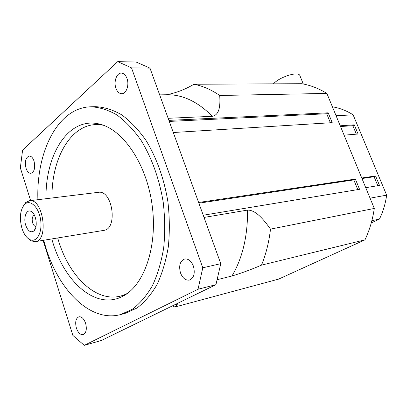 <?xml version="1.0" encoding="UTF-8"?>
<svg xmlns="http://www.w3.org/2000/svg" width="407" height="407" viewBox="0 0 407 407"><rect width="100%" height="100%" fill="white"/><g stroke="black" fill="none" stroke-linecap="round" stroke-linejoin="round"><path stroke-width="0.61" d="M340.221 125.788L354.263 124.842L358.084 134.02L344.088 135.165M354.263 124.842L352.844 125.692L356.364 134.162M340.532 126.531L352.844 125.692M361.752 178.012L375.554 175.951L374.074 176.724L377.803 185.694M361.971 178.541L374.074 176.724M375.554 175.951L379.492 185.414L365.74 187.683M336.08 115.736L353.123 114.845L386.65 195.146L370.065 198.168M25.702 225.203C23.194 217.755 26.46 208.949 30.957 211.345C36.177 213.299 38.238 227.686 33.776 231.028C30.586 232.972 27.895 231.034 25.702 225.203M34.397 215.135C32.29 216.173 31.7 218.732 32.621 222.817C33.45 225.208 34.58 226.414 36.014 226.424M37.897 199.7C36.182 151.699 57.926 107.555 90.73 106.802C99.369 107.183 108.084 109.89 116.875 114.922C125.534 121.291 133.618 129.802 141.122 140.451C151.735 157.743 159.493 179.324 163.248 202.457C165.003 217.984 165.15 233.104 163.69 247.817C161.33 261.93 157.585 274.542 152.457 285.648C146.662 295.64 139.988 303.495 132.443 309.213L120.472 314.611C90.512 322.609 58.847 290.578 45.777 247.425L43.702 240.262M51.765 238.934L52.818 242.43C64.886 282.402 95.828 309.88 122.054 296.637C144.007 286.335 158.12 246.383 151.979 204.07C146.006 161.732 121.25 127.34 97.293 123.611C67.496 118.076 45.238 155.459 46.006 198.713M57.697 237.963L58.633 241.036C70.487 280.082 100.941 306.761 126.684 293.722L122.054 296.637M103.556 125.305L102.549 125.112C73.382 119.653 51.389 155.856 51.974 197.985M29.401 200.737L98.296 192.333C112.546 189.489 118.218 229.121 103.744 230.393L35.256 241.651C49.186 240.562 43.076 197.873 29.401 200.737L25.59 202.655L23.036 206.4M34.03 161.106C35.465 167.791 34.422 171.871 30.907 173.341C28.831 173.341 27.203 171.632 26.023 168.223C24.593 161.548 25.651 157.478 29.197 156.018C31.237 156.044 32.845 157.738 34.03 161.106M193.401 266.102C195.279 273.362 193.936 278.022 189.387 280.087C185.577 280.545 182.616 278.164 180.499 272.939C178.632 265.659 180.016 261.009 184.651 258.989C188.365 258.587 191.28 260.958 193.401 266.102M126.989 78.48C129.477 84.951 126.302 93.961 121.713 93.722C119.195 93.6 117.272 91.789 115.949 88.299C113.492 81.858 116.646 72.807 121.337 73.107C123.784 73.265 125.671 75.056 126.989 78.48M85.597 323.244C87.057 329.232 86.243 333.023 83.15 334.615C80.347 334.941 78.093 332.778 76.399 328.123C74.944 322.141 75.778 318.36 78.907 316.783C81.665 316.483 83.893 318.635 85.597 323.244M21.902 228.164C19.236 217.801 20.141 209.875 24.629 204.385C30.082 198.84 38.904 207.173 40.649 220.004C42.572 232.804 36.442 243.279 29.65 239.489C26.307 237.586 23.723 233.811 21.902 228.164M27.559 237.998L31.059 240.878L35.256 241.651M149.985 68.122L131.512 67.867L117.699 61.65L136.126 62.027L149.985 68.122L220.772 263.66L215.944 284.676L198.031 289.245L202.783 267.801L220.772 263.66M43.081 240.364L72.873 335.424L84.254 345.35L101.358 340.491L215.944 284.676M117.699 61.65L22.599 150.076L20.35 167.842L30.611 200.59M198.031 289.245L84.254 345.35M131.512 67.867L202.783 267.801M90.73 106.802L95.37 106.67C104.029 107.046 112.759 109.737 121.556 114.738C130.225 121.077 138.309 129.538 145.813 140.125C156.425 157.321 164.169 178.785 167.908 201.791C169.648 217.231 169.78 232.275 168.305 246.912C165.929 260.953 162.169 273.504 157.026 284.564C151.216 294.515 144.526 302.34 136.961 308.043L124.964 313.436L120.472 314.611M166.478 94.75C175.926 93.01 185.078 89.509 193.941 84.249C202.671 85.923 211.264 89.667 219.719 95.482C220.243 104.187 220.131 114.764 212.357 116.305L168.147 118.295M204.039 217.435L247.563 210.088C256.084 209.961 264.235 220.289 270.497 229.131C268.976 242.231 265.974 254.238 261.498 265.135C251.384 269.495 241.539 273.117 231.959 276.002L217.343 279.645M175.544 304.355L177.31 304.695L174.857 307.036L172.502 305.835M219.719 95.482L326.877 93.417L374.298 208.44L270.497 229.131M193.941 84.249L301.618 83.7C310.241 85.155 318.661 88.39 326.877 93.417M198.626 202.483L355.362 179.075L353.805 179.904L357.778 189.601M198.881 203.179L353.805 179.904M355.362 179.075L359.559 189.306L203.241 215.227M169.281 121.418L326.699 113.751L330.392 122.766M168.905 120.375L328.179 112.82L332.214 122.655L173.301 132.519M328.179 112.82L326.699 113.751M261.498 265.135L364.987 239.83L278.597 279.121L174.857 307.036M374.298 208.44C372.624 219.795 369.52 230.26 364.987 239.83M371.85 220.711L379.466 219.058L371.26 222.919M353.123 114.845C346.728 110.785 340.094 108.16 333.226 106.96L332.473 106.99M379.466 219.058C383.043 211.752 385.434 203.78 386.65 195.146M303.296 84.01L299.913 75.682C299.242 73.402 295.329 73.311 288.171 75.412C281.364 77.768 276.439 80.581 273.402 83.847M212.357 116.305C197.802 101.699 182.651 94.51 166.911 94.745L159.671 94.867M231.959 276.002C242.562 258.043 247.761 236.075 247.563 210.088M30.957 211.345L33.318 213.395M33.776 231.034L35.465 228.398M29.65 239.489L31.059 240.878M24.629 204.385L25.59 202.655M177.31 304.695L175.987 304.309M102.549 125.112L97.293 123.611"/></g></svg>

